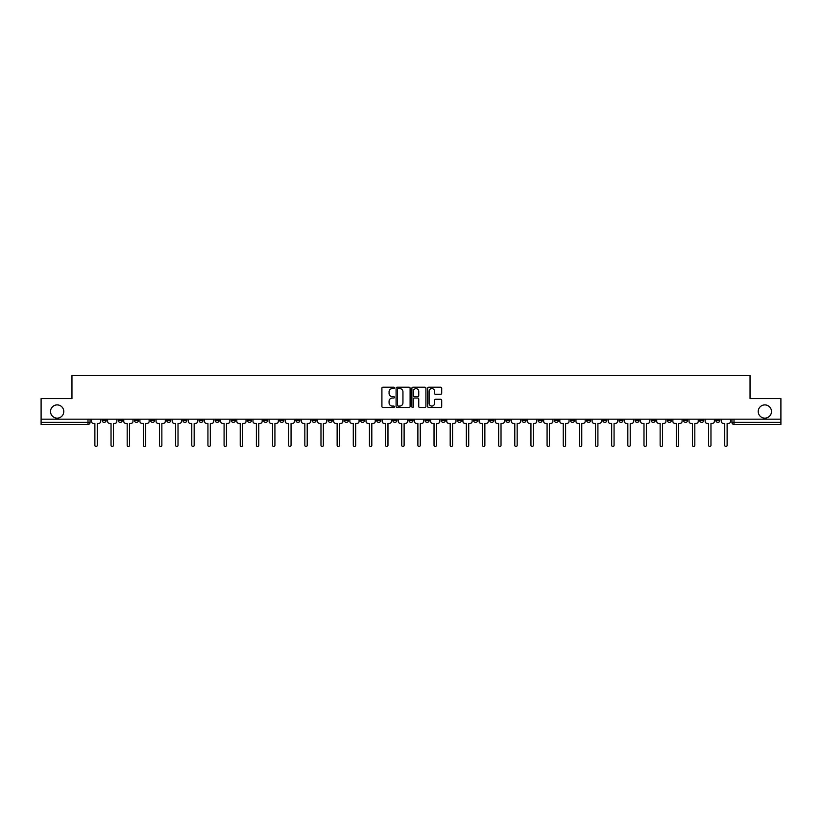 <?xml version="1.0" encoding="UTF-8"?>
<svg xmlns="http://www.w3.org/2000/svg" width="822" height="822" viewBox="0 0 822 822"><rect width="100%" height="100%" fill="white"/><g stroke="black" fill="none" stroke-linecap="round" stroke-linejoin="round"><path stroke-width="1.23" d="M394.437 387.881A0.709 0.709 0 0 0 393.728 387.172L382.929 387.172A1.017 1.017 0 0 0 381.911 388.19L381.911 406.479A1.017 1.017 0 0 0 382.929 407.496L393.728 407.496A0.709 0.709 0 0 0 394.437 406.787A0.709 0.709 0 0 0 393.728 406.078L392.33 406.078A3.247 3.247 0 0 1 389.073 402.821L389.073 401.3A3.247 3.247 0 0 1 392.33 398.043L393.728 398.043A0.709 0.709 0 0 0 394.437 397.334A0.709 0.709 0 0 0 393.728 396.625L392.33 396.625A3.247 3.247 0 0 1 389.073 393.368L389.073 391.847A3.247 3.247 0 0 1 392.33 388.59L393.728 388.59A0.709 0.709 0 0 0 394.437 387.881M758.223 411.514A6.627 6.627 0 0 0 764.85 418.141A6.627 6.627 0 0 0 771.478 411.514A6.627 6.627 0 0 0 764.85 404.897A6.627 6.627 0 0 0 758.223 411.514M50.522 411.514A6.627 6.627 0 0 0 57.15 418.141A6.627 6.627 0 0 0 63.777 411.514A6.627 6.627 0 0 0 57.15 404.897A6.627 6.627 0 0 0 50.522 411.514M635.036 419.179L635.036 420.319L639.177 420.319A2.076 2.076 0 0 1 637.101 422.385A2.076 2.076 0 0 1 635.036 420.319L635.036 419.179M538.133 419.179L538.133 420.319L542.273 420.319A2.076 2.076 0 0 1 540.198 422.385A2.076 2.076 0 0 1 538.133 420.319L538.133 419.179M521.98 419.179L521.98 420.319L526.121 420.319A2.076 2.076 0 0 1 524.056 422.385A2.076 2.076 0 0 1 521.98 420.319L521.98 419.179M425.077 419.179L425.077 420.319L429.218 420.319A2.076 2.076 0 0 1 427.152 422.385A2.076 2.076 0 0 1 425.077 420.319L425.077 419.179M408.924 419.179L408.924 420.319L413.076 420.319A2.076 2.076 0 0 1 411 422.385A2.076 2.076 0 0 1 408.924 420.319L408.924 419.179M392.782 419.179L392.782 420.319L396.923 420.319A2.076 2.076 0 0 1 394.848 422.385A2.076 2.076 0 0 1 392.782 420.319L392.782 419.179M360.478 419.179L360.478 420.319L364.619 420.319A2.076 2.076 0 0 1 362.553 422.385A2.076 2.076 0 0 1 360.478 420.319L360.478 419.179M328.183 420.319L328.183 419.179L328.183 420.319A2.076 2.076 0 0 0 330.249 422.385A2.076 2.076 0 0 1 328.183 420.319L332.324 420.319A2.076 2.076 0 0 1 330.249 422.385A2.076 2.076 0 0 0 332.324 420.319L332.324 419.179L332.324 420.319M312.031 420.319L312.031 419.179L312.031 420.319A2.076 2.076 0 0 0 314.096 422.385A2.076 2.076 0 0 1 312.031 420.319L316.172 420.319A2.076 2.076 0 0 1 314.096 422.385M295.879 420.319L295.879 419.179L295.879 420.319A2.076 2.076 0 0 0 297.944 422.385A2.076 2.076 0 0 1 295.879 420.319L300.02 420.319A2.076 2.076 0 0 1 297.944 422.385A2.076 2.076 0 0 0 300.02 420.319L300.02 419.179L300.02 420.319M279.727 419.179L279.727 420.319L283.867 420.319A2.076 2.076 0 0 1 281.802 422.385A2.076 2.076 0 0 1 279.727 420.319L279.727 419.179M263.574 419.179L263.574 420.319L267.715 420.319A2.076 2.076 0 0 1 265.65 422.385A2.076 2.076 0 0 1 263.574 420.319L263.574 419.179M247.432 419.179L247.432 420.319L251.573 420.319A2.076 2.076 0 0 1 249.498 422.385A2.076 2.076 0 0 1 247.432 420.319L247.432 419.179M231.28 420.319L231.28 419.179L231.28 420.319A2.076 2.076 0 0 0 233.345 422.385A2.076 2.076 0 0 1 231.28 420.319L235.421 420.319A2.076 2.076 0 0 1 233.345 422.385M198.975 420.319L198.975 419.179L198.975 420.319A2.076 2.076 0 0 0 201.051 422.385A2.076 2.076 0 0 1 198.975 420.319L203.116 420.319A2.076 2.076 0 0 1 201.051 422.385A2.076 2.076 0 0 0 203.116 420.319L203.116 419.179L203.116 420.319M182.823 420.319L182.823 419.179L182.823 420.319A2.076 2.076 0 0 0 184.899 422.385A2.076 2.076 0 0 1 182.823 420.319L186.964 420.319A2.076 2.076 0 0 1 184.899 422.385A2.076 2.076 0 0 0 186.964 420.319L186.964 419.179L186.964 420.319M166.681 420.319L166.681 419.179L166.681 420.319A2.076 2.076 0 0 0 168.746 422.385A2.076 2.076 0 0 1 166.681 420.319L170.822 420.319A2.076 2.076 0 0 1 168.746 422.385A2.076 2.076 0 0 0 170.822 420.319L170.822 419.179L170.822 420.319M150.529 420.319L150.529 419.179L150.529 420.319A2.076 2.076 0 0 0 152.594 422.385A2.076 2.076 0 0 1 150.529 420.319L154.67 420.319A2.076 2.076 0 0 1 152.594 422.385M134.376 420.319L134.376 419.179L134.376 420.319A2.076 2.076 0 0 0 136.452 422.385A2.076 2.076 0 0 1 134.376 420.319L138.517 420.319A2.076 2.076 0 0 1 136.452 422.385A2.076 2.076 0 0 0 138.517 420.319L138.517 419.179L138.517 420.319M118.224 420.319L118.224 419.179L118.224 420.319A2.076 2.076 0 0 0 120.3 422.385A2.076 2.076 0 0 1 118.224 420.319L122.365 420.319A2.076 2.076 0 0 1 120.3 422.385A2.076 2.076 0 0 0 122.365 420.319L122.365 419.179L122.365 420.319M440.695 394.334A1.017 1.017 0 0 0 441.712 393.317L441.712 388.19A1.017 1.017 0 0 0 440.695 387.172L428.704 387.172A1.017 1.017 0 0 0 427.687 388.19L427.687 406.479A1.017 1.017 0 0 0 428.704 407.496L440.695 407.496A1.017 1.017 0 0 0 441.712 406.479L441.712 400.283A1.017 1.017 0 0 0 440.695 399.266L435.568 399.266A1.017 1.017 0 0 0 434.55 400.283L434.55 403.355A2.723 2.723 0 0 1 431.827 406.078A2.723 2.723 0 0 1 429.115 403.355L429.115 391.313A2.723 2.723 0 0 1 431.827 388.59A2.723 2.723 0 0 1 434.55 391.313L434.55 393.317A1.017 1.017 0 0 0 435.568 394.334L440.695 394.334M41.1 419.179L41.1 398.578L71.956 398.578L71.956 375.49L750.044 375.49L750.044 398.578L780.9 398.578L780.9 419.179L41.1 419.179L41.1 422.385L90.071 422.385L90.071 419.179L90.071 422.385A2.076 2.076 0 0 1 87.995 424.46L41.1 424.46L41.1 422.385M410.106 388.19A1.017 1.017 0 0 0 409.099 387.172L397.108 387.172A1.017 1.017 0 0 0 396.091 388.19L396.091 406.479A1.017 1.017 0 0 0 397.108 407.496L409.099 407.496A1.017 1.017 0 0 0 410.106 406.479L410.106 388.19M412.901 387.172L424.892 387.172A1.017 1.017 0 0 1 425.909 388.19L425.909 406.479A1.017 1.017 0 0 1 424.892 407.496L419.765 407.496A1.017 1.017 0 0 1 418.747 406.479L418.747 399.06A1.017 1.017 0 0 0 417.73 398.043L414.329 398.043A1.017 1.017 0 0 0 413.312 399.06L413.312 406.787A0.709 0.709 0 0 1 412.603 407.496A0.709 0.709 0 0 1 411.894 406.787L411.894 388.19A1.017 1.017 0 0 1 412.901 387.172M731.929 419.179L731.929 422.385L780.9 422.385L780.9 424.46L734.005 424.46A2.076 2.076 0 0 1 731.929 422.385A2.076 2.076 0 0 0 734.005 424.46L734.005 419.179M780.9 419.179L780.9 422.385M719.918 420.319L719.918 419.179L719.918 420.319A2.076 2.076 0 0 1 717.853 422.385A2.076 2.076 0 0 1 715.777 420.319L719.918 420.319A2.076 2.076 0 0 1 717.853 422.385M715.777 419.179L715.777 420.319M703.776 419.179L703.776 420.319A2.076 2.076 0 0 1 701.7 422.385A2.076 2.076 0 0 1 699.635 420.319A2.076 2.076 0 0 0 701.7 422.385M699.635 419.179L699.635 420.319L703.776 420.319M687.624 419.179L687.624 420.319A2.076 2.076 0 0 1 685.548 422.385A2.076 2.076 0 0 1 683.483 420.319L687.624 420.319A2.076 2.076 0 0 1 685.548 422.385M683.483 419.179L683.483 420.319M671.471 419.179L671.471 420.319A2.076 2.076 0 0 1 669.406 422.385A2.076 2.076 0 0 1 667.33 420.319A2.076 2.076 0 0 0 669.406 422.385M667.33 419.179L667.33 420.319L671.471 420.319M655.319 419.179L655.319 420.319A2.076 2.076 0 0 1 653.254 422.385A2.076 2.076 0 0 1 651.178 420.319L655.319 420.319M651.178 419.179L651.178 420.319M639.177 419.179L639.177 420.319A2.076 2.076 0 0 1 637.101 422.385M623.025 419.179L623.025 420.319A2.076 2.076 0 0 1 620.949 422.385A2.076 2.076 0 0 1 618.884 420.319L623.025 420.319M618.884 419.179L618.884 420.319M606.872 419.179L606.872 420.319A2.076 2.076 0 0 1 604.797 422.385A2.076 2.076 0 0 1 602.732 420.319L606.872 420.319M602.732 419.179L602.732 420.319M590.72 419.179L590.72 420.319A2.076 2.076 0 0 1 588.655 422.385A2.076 2.076 0 0 1 586.579 420.319A2.076 2.076 0 0 0 588.655 422.385M586.579 419.179L586.579 420.319L590.72 420.319M574.568 419.179L574.568 420.319A2.076 2.076 0 0 1 572.502 422.385A2.076 2.076 0 0 1 570.427 420.319L574.568 420.319M570.427 419.179L570.427 420.319M558.426 419.179L558.426 420.319A2.076 2.076 0 0 1 556.35 422.385A2.076 2.076 0 0 1 554.285 420.319L558.426 420.319M554.285 419.179L554.285 420.319M542.273 419.179L542.273 420.319M526.121 419.179L526.121 420.319L526.121 419.179M509.969 419.179L509.969 420.319A2.076 2.076 0 0 1 507.904 422.385A2.076 2.076 0 0 1 505.828 420.319L509.969 420.319M505.828 419.179L505.828 420.319M493.817 419.179L493.817 420.319A2.076 2.076 0 0 1 491.751 422.385A2.076 2.076 0 0 1 489.676 420.319L493.817 420.319M489.676 419.179L489.676 420.319M477.674 419.179L477.674 420.319A2.076 2.076 0 0 1 475.599 422.385A2.076 2.076 0 0 1 473.534 420.319L477.674 420.319M473.534 419.179L473.534 420.319M461.522 419.179L461.522 420.319A2.076 2.076 0 0 1 459.447 422.385A2.076 2.076 0 0 1 457.381 420.319L461.522 420.319M457.381 419.179L457.381 420.319M445.37 419.179L445.37 420.319A2.076 2.076 0 0 1 443.305 422.385A2.076 2.076 0 0 1 441.229 420.319L445.37 420.319M441.229 419.179L441.229 420.319M429.218 419.179L429.218 420.319A2.076 2.076 0 0 1 427.152 422.385M413.076 419.179L413.076 420.319M396.923 420.319L396.923 419.179L396.923 420.319A2.076 2.076 0 0 1 394.848 422.385M380.771 419.179L380.771 420.319A2.076 2.076 0 0 1 378.695 422.385A2.076 2.076 0 0 1 376.63 420.319A2.076 2.076 0 0 0 378.695 422.385A2.076 2.076 0 0 0 380.771 420.319L376.63 420.319L376.63 419.179M364.619 420.319L364.619 419.179L364.619 420.319A2.076 2.076 0 0 1 362.553 422.385M348.466 419.179L348.466 420.319A2.076 2.076 0 0 1 346.401 422.385A2.076 2.076 0 0 1 344.326 420.319A2.076 2.076 0 0 0 346.401 422.385M344.326 419.179L344.326 420.319L348.466 420.319M316.172 419.179L316.172 420.319L316.172 419.179M283.867 420.319L283.867 419.179L283.867 420.319A2.076 2.076 0 0 1 281.802 422.385M267.715 420.319L267.715 419.179L267.715 420.319A2.076 2.076 0 0 1 265.65 422.385M251.573 420.319L251.573 419.179L251.573 420.319A2.076 2.076 0 0 1 249.498 422.385M235.421 419.179L235.421 420.319L235.421 419.179M219.269 420.319L219.269 419.179L219.269 420.319A2.076 2.076 0 0 1 217.203 422.385A2.076 2.076 0 0 1 215.128 420.319L219.269 420.319A2.076 2.076 0 0 1 217.203 422.385M215.128 419.179L215.128 420.319M154.67 419.179L154.67 420.319L154.67 419.179M106.223 419.179L106.223 420.319A2.076 2.076 0 0 1 104.147 422.385A2.076 2.076 0 0 1 102.082 420.319A2.076 2.076 0 0 0 104.147 422.385A2.076 2.076 0 0 0 106.223 420.319L106.223 419.179M102.082 419.179L102.082 420.319L106.223 420.319M87.995 419.179L87.995 424.46A2.076 2.076 0 0 0 90.071 422.385M398.218 388.59A0.709 0.709 0 0 0 397.509 389.309L397.509 405.359A0.709 0.709 0 0 0 398.218 406.078L399.698 406.078A3.247 3.247 0 0 0 402.944 402.821L402.944 391.847A3.247 3.247 0 0 0 399.698 388.59L398.218 388.59M418.747 391.364A2.723 2.723 0 0 0 416.035 388.642A2.723 2.723 0 0 0 413.312 391.364L413.312 395.608A1.017 1.017 0 0 0 414.329 396.625L417.73 396.625A1.017 1.017 0 0 0 418.747 395.608L418.747 391.364M91.468 421.357L91.468 419.179L91.468 421.357A2.076 2.076 0 0 0 93.533 423.422L94.879 423.422L94.879 445.319A1.192 1.192 0 0 0 96.071 446.51A1.192 1.192 0 0 0 97.263 445.319L97.263 423.422L98.609 423.422A2.076 2.076 0 0 0 100.674 421.357L100.674 419.179L100.674 421.357M93.533 423.422L94.879 423.422L94.879 445.319M97.263 445.319L97.263 423.422L98.609 423.422M107.62 421.357L107.62 419.179L107.62 421.357A2.076 2.076 0 0 0 109.686 423.422L111.032 423.422L111.032 445.319A1.192 1.192 0 0 0 112.224 446.51A1.192 1.192 0 0 0 113.415 445.319L113.415 423.422L114.761 423.422A2.076 2.076 0 0 0 116.827 421.357L116.827 419.179L116.827 421.357M123.762 421.357L123.762 419.179L123.762 421.357A2.076 2.076 0 0 0 125.838 423.422L127.184 423.422L127.184 445.319A1.192 1.192 0 0 0 128.376 446.51A1.192 1.192 0 0 0 129.568 445.319L129.568 423.422L130.914 423.422A2.076 2.076 0 0 0 132.979 421.357L132.979 419.179L132.979 421.357M109.686 423.422L111.032 423.422L111.032 445.319M113.415 445.319L113.415 423.422L114.761 423.422M125.838 423.422L127.184 423.422L127.184 445.319M129.568 445.319L129.568 423.422L130.914 423.422M139.915 421.357L139.915 419.179L139.915 421.357A2.076 2.076 0 0 0 141.99 423.422L143.336 423.422L143.336 445.319A1.192 1.192 0 0 0 144.518 446.51A1.192 1.192 0 0 0 145.71 445.319L145.71 423.422L147.056 423.422A2.076 2.076 0 0 0 149.131 421.357L149.131 419.179L149.131 421.357M156.067 421.357L156.067 419.179L156.067 421.357A2.076 2.076 0 0 0 158.132 423.422L159.478 423.422L159.478 445.319A1.192 1.192 0 0 0 160.67 446.51A1.192 1.192 0 0 0 161.862 445.319L161.862 423.422L163.208 423.422A2.076 2.076 0 0 0 165.284 421.357L165.284 419.179L165.284 421.357M172.219 421.357L172.219 419.179L172.219 421.357A2.076 2.076 0 0 0 174.285 423.422L175.631 423.422L175.631 445.319A1.192 1.192 0 0 0 176.822 446.51A1.192 1.192 0 0 0 178.014 445.319L178.014 423.422L179.36 423.422A2.076 2.076 0 0 0 181.426 421.357L181.426 419.179L181.426 421.357M141.99 423.422L143.336 423.422L143.336 445.319M145.71 445.319L145.71 423.422L147.056 423.422M158.132 423.422L159.478 423.422L159.478 445.319M161.862 445.319L161.862 423.422L163.208 423.422M174.285 423.422L175.631 423.422L175.631 445.319M178.014 445.319L178.014 423.422L179.36 423.422M188.361 421.357L188.361 419.179L188.361 421.357A2.076 2.076 0 0 0 190.437 423.422L191.783 423.422L191.783 445.319A1.192 1.192 0 0 0 192.975 446.51A1.192 1.192 0 0 0 194.167 445.319L194.167 423.422L195.513 423.422A2.076 2.076 0 0 0 197.578 421.357L197.578 419.179L197.578 421.357M190.437 423.422L191.783 423.422L191.783 445.319M194.167 445.319L194.167 423.422L195.513 423.422M204.514 421.357L204.514 419.179L204.514 421.357A2.076 2.076 0 0 0 206.589 423.422L207.935 423.422L207.935 445.319A1.192 1.192 0 0 0 209.127 446.51A1.192 1.192 0 0 0 210.319 445.319L210.319 423.422L211.655 423.422A2.076 2.076 0 0 0 213.73 421.357L213.73 419.179L213.73 421.357M206.589 423.422L207.935 423.422L207.935 445.319M210.319 445.319L210.319 423.422L211.655 423.422M220.666 421.357L220.666 419.179L220.666 421.357A2.076 2.076 0 0 0 222.741 423.422L224.087 423.422L224.087 445.319A1.192 1.192 0 0 0 225.269 446.51A1.192 1.192 0 0 0 226.461 445.319L226.461 423.422L227.807 423.422A2.076 2.076 0 0 0 229.883 421.357L229.883 419.179L229.883 421.357M222.741 423.422L224.087 423.422L224.087 445.319M226.461 445.319L226.461 423.422L227.807 423.422M236.818 421.357L236.818 419.179L236.818 421.357A2.076 2.076 0 0 0 238.883 423.422L240.23 423.422L240.23 445.319A1.192 1.192 0 0 0 241.421 446.51A1.192 1.192 0 0 0 242.613 445.319L242.613 423.422L243.959 423.422A2.076 2.076 0 0 0 246.035 421.357L246.035 419.179L246.035 421.357M238.883 423.422L240.23 423.422L240.23 445.319M242.613 445.319L242.613 423.422L243.959 423.422M252.971 421.357L252.971 419.179L252.971 421.357A2.076 2.076 0 0 0 255.036 423.422L256.382 423.422L256.382 445.319A1.192 1.192 0 0 0 257.574 446.51A1.192 1.192 0 0 0 258.766 445.319L258.766 423.422L260.112 423.422A2.076 2.076 0 0 0 262.177 421.357L262.177 419.179L262.177 421.357M269.113 421.357L269.113 419.179L269.113 421.357A2.076 2.076 0 0 0 271.188 423.422L272.534 423.422L272.534 445.319A1.192 1.192 0 0 0 273.726 446.51A1.192 1.192 0 0 0 274.918 445.319L274.918 423.422L276.264 423.422A2.076 2.076 0 0 0 278.329 421.357L278.329 419.179L278.329 421.357M285.265 421.357L285.265 419.179L285.265 421.357A2.076 2.076 0 0 0 287.34 423.422L288.686 423.422L288.686 445.319A1.192 1.192 0 0 0 289.878 446.51A1.192 1.192 0 0 0 291.06 445.319L291.06 423.422L292.406 423.422A2.076 2.076 0 0 0 294.482 421.357L294.482 419.179L294.482 421.357M301.417 421.357L301.417 419.179L301.417 421.357A2.076 2.076 0 0 0 303.493 423.422L304.839 423.422L304.839 445.319A1.192 1.192 0 0 0 306.02 446.51A1.192 1.192 0 0 0 307.212 445.319L307.212 423.422L308.558 423.422A2.076 2.076 0 0 0 310.634 421.357L310.634 419.179L310.634 421.357M317.569 421.357L317.569 419.179L317.569 421.357A2.076 2.076 0 0 0 319.635 423.422L320.981 423.422L320.981 445.319A1.192 1.192 0 0 0 322.173 446.51A1.192 1.192 0 0 0 323.365 445.319L323.365 423.422L324.711 423.422A2.076 2.076 0 0 0 326.786 421.357L326.786 419.179L326.786 421.357M333.722 421.357L333.722 419.179L333.722 421.357A2.076 2.076 0 0 0 335.787 423.422L337.133 423.422L337.133 445.319A1.192 1.192 0 0 0 338.325 446.51A1.192 1.192 0 0 0 339.517 445.319L339.517 423.422L340.863 423.422A2.076 2.076 0 0 0 342.928 421.357L342.928 419.179L342.928 421.357M255.036 423.422L256.382 423.422L256.382 445.319M258.766 445.319L258.766 423.422L260.112 423.422M271.188 423.422L272.534 423.422L272.534 445.319M274.918 445.319L274.918 423.422L276.264 423.422M287.34 423.422L288.686 423.422L288.686 445.319M291.06 445.319L291.06 423.422L292.406 423.422M303.493 423.422L304.839 423.422L304.839 445.319M307.212 445.319L307.212 423.422L308.558 423.422M319.635 423.422L320.981 423.422L320.981 445.319M323.365 445.319L323.365 423.422L324.711 423.422M335.787 423.422L337.133 423.422L337.133 445.319M339.517 445.319L339.517 423.422L340.863 423.422M349.864 421.357L349.864 419.179L349.864 421.357A2.076 2.076 0 0 0 351.939 423.422L353.285 423.422L353.285 445.319A1.192 1.192 0 0 0 354.477 446.51A1.192 1.192 0 0 0 355.669 445.319L355.669 423.422L357.015 423.422A2.076 2.076 0 0 0 359.08 421.357L359.08 419.179L359.08 421.357M351.939 423.422L353.285 423.422L353.285 445.319M355.669 445.319L355.669 423.422L357.015 423.422M366.016 421.357L366.016 419.179L366.016 421.357A2.076 2.076 0 0 0 368.092 423.422L369.438 423.422L369.438 445.319A1.192 1.192 0 0 0 370.63 446.51A1.192 1.192 0 0 0 371.811 445.319L371.811 423.422L373.157 423.422A2.076 2.076 0 0 0 375.233 421.357L375.233 419.179L375.233 421.357M368.092 423.422L369.438 423.422L369.438 445.319M371.811 445.319L371.811 423.422L373.157 423.422M382.168 421.357L382.168 419.179L382.168 421.357A2.076 2.076 0 0 0 384.234 423.422L385.58 423.422L385.58 445.319A1.192 1.192 0 0 0 386.772 446.51A1.192 1.192 0 0 0 387.963 445.319L387.963 423.422L389.309 423.422A2.076 2.076 0 0 0 391.385 421.357L391.385 419.179L391.385 421.357M384.234 423.422L385.58 423.422L385.58 445.319M387.963 445.319L387.963 423.422L389.309 423.422M398.321 421.357L398.321 419.179L398.321 421.357A2.076 2.076 0 0 0 400.386 423.422L401.732 423.422L401.732 445.319A1.192 1.192 0 0 0 402.924 446.51A1.192 1.192 0 0 0 404.116 445.319L404.116 423.422L405.462 423.422A2.076 2.076 0 0 0 407.527 421.357L407.527 419.179L407.527 421.357M400.386 423.422L401.732 423.422L401.732 445.319M404.116 445.319L404.116 423.422L405.462 423.422M414.473 421.357L414.473 419.179L414.473 421.357A2.076 2.076 0 0 0 416.538 423.422L417.884 423.422L417.884 445.319A1.192 1.192 0 0 0 419.076 446.51A1.192 1.192 0 0 0 420.268 445.319L420.268 423.422L421.614 423.422A2.076 2.076 0 0 0 423.679 421.357L423.679 419.179L423.679 421.357M416.538 423.422L417.884 423.422L417.884 445.319M420.268 445.319L420.268 423.422L421.614 423.422M430.615 421.357L430.615 419.179L430.615 421.357A2.076 2.076 0 0 0 432.691 423.422L434.037 423.422L434.037 445.319A1.192 1.192 0 0 0 435.228 446.51A1.192 1.192 0 0 0 436.42 445.319L436.42 423.422L437.766 423.422A2.076 2.076 0 0 0 439.832 421.357L439.832 419.179L439.832 421.357M432.691 423.422L434.037 423.422L434.037 445.319M436.42 445.319L436.42 423.422L437.766 423.422M446.767 421.357L446.767 419.179L446.767 421.357A2.076 2.076 0 0 0 448.843 423.422L450.189 423.422L450.189 445.319A1.192 1.192 0 0 0 451.37 446.51A1.192 1.192 0 0 0 452.562 445.319L452.562 423.422L453.908 423.422A2.076 2.076 0 0 0 455.984 421.357L455.984 419.179L455.984 421.357M448.843 423.422L450.189 423.422L450.189 445.319M452.562 445.319L452.562 423.422L453.908 423.422M462.92 421.357L462.92 419.179L462.92 421.357A2.076 2.076 0 0 0 464.985 423.422L466.331 423.422L466.331 445.319A1.192 1.192 0 0 0 467.523 446.51A1.192 1.192 0 0 0 468.715 445.319L468.715 423.422L470.061 423.422A2.076 2.076 0 0 0 472.136 421.357L472.136 419.179L472.136 421.357M464.985 423.422L466.331 423.422L466.331 445.319M468.715 445.319L468.715 423.422L470.061 423.422M479.072 421.357L479.072 419.179L479.072 421.357A2.076 2.076 0 0 0 481.137 423.422L482.483 423.422L482.483 445.319A1.192 1.192 0 0 0 483.675 446.51A1.192 1.192 0 0 0 484.867 445.319L484.867 423.422L486.213 423.422A2.076 2.076 0 0 0 488.278 421.357L488.278 419.179L488.278 421.357M481.137 423.422L482.483 423.422L482.483 445.319M484.867 445.319L484.867 423.422L486.213 423.422M495.214 421.357L495.214 419.179L495.214 421.357A2.076 2.076 0 0 0 497.289 423.422L498.635 423.422L498.635 445.319A1.192 1.192 0 0 0 499.827 446.51A1.192 1.192 0 0 0 501.019 445.319L501.019 423.422L502.365 423.422A2.076 2.076 0 0 0 504.431 421.357L504.431 419.179L504.431 421.357M497.289 423.422L498.635 423.422L498.635 445.319M501.019 445.319L501.019 423.422L502.365 423.422M511.366 421.357L511.366 419.179L511.366 421.357A2.076 2.076 0 0 0 513.442 423.422L514.788 423.422L514.788 445.319A1.192 1.192 0 0 0 515.98 446.51A1.192 1.192 0 0 0 517.161 445.319L517.161 423.422L518.507 423.422A2.076 2.076 0 0 0 520.583 421.357L520.583 419.179L520.583 421.357M513.442 423.422L514.788 423.422L514.788 445.319M517.161 445.319L517.161 423.422L518.507 423.422M527.519 421.357L527.519 419.179L527.519 421.357A2.076 2.076 0 0 0 529.594 423.422L530.94 423.422L530.94 445.319A1.192 1.192 0 0 0 532.122 446.51A1.192 1.192 0 0 0 533.314 445.319L533.314 423.422L534.66 423.422A2.076 2.076 0 0 0 536.735 421.357L536.735 419.179L536.735 421.357M529.594 423.422L530.94 423.422L530.94 445.319M533.314 445.319L533.314 423.422L534.66 423.422M543.671 421.357L543.671 419.179L543.671 421.357A2.076 2.076 0 0 0 545.736 423.422L547.082 423.422L547.082 445.319A1.192 1.192 0 0 0 548.274 446.51A1.192 1.192 0 0 0 549.466 445.319L549.466 423.422L550.812 423.422A2.076 2.076 0 0 0 552.887 421.357L552.887 419.179L552.887 421.357M545.736 423.422L547.082 423.422L547.082 445.319M549.466 445.319L549.466 423.422L550.812 423.422M559.823 421.357L559.823 419.179L559.823 421.357A2.076 2.076 0 0 0 561.888 423.422L563.234 423.422L563.234 445.319A1.192 1.192 0 0 0 564.426 446.51A1.192 1.192 0 0 0 565.618 445.319L565.618 423.422L566.964 423.422A2.076 2.076 0 0 0 569.029 421.357L569.029 419.179L569.029 421.357M561.888 423.422L563.234 423.422L563.234 445.319M565.618 445.319L565.618 423.422L566.964 423.422M575.965 421.357L575.965 419.179L575.965 421.357A2.076 2.076 0 0 0 578.041 423.422L579.387 423.422L579.387 445.319A1.192 1.192 0 0 0 580.579 446.51A1.192 1.192 0 0 0 581.771 445.319L581.771 423.422L583.117 423.422A2.076 2.076 0 0 0 585.182 421.357L585.182 419.179L585.182 421.357M578.041 423.422L579.387 423.422L579.387 445.319M581.771 445.319L581.771 423.422L583.117 423.422M592.117 421.357L592.117 419.179L592.117 421.357A2.076 2.076 0 0 0 594.193 423.422L595.539 423.422L595.539 445.319A1.192 1.192 0 0 0 596.731 446.51A1.192 1.192 0 0 0 597.913 445.319L597.913 423.422L599.259 423.422A2.076 2.076 0 0 0 601.334 421.357L601.334 419.179L601.334 421.357M594.193 423.422L595.539 423.422L595.539 445.319M597.913 445.319L597.913 423.422L599.259 423.422M608.27 421.357L608.27 419.179L608.27 421.357A2.076 2.076 0 0 0 610.345 423.422L611.681 423.422L611.681 445.319A1.192 1.192 0 0 0 612.873 446.51A1.192 1.192 0 0 0 614.065 445.319L614.065 423.422L615.411 423.422A2.076 2.076 0 0 0 617.486 421.357L617.486 419.179L617.486 421.357M610.345 423.422L611.681 423.422L611.681 445.319M614.065 445.319L614.065 423.422L615.411 423.422M624.422 421.357L624.422 419.179L624.422 421.357A2.076 2.076 0 0 0 626.487 423.422L627.833 423.422L627.833 445.319A1.192 1.192 0 0 0 629.025 446.51A1.192 1.192 0 0 0 630.217 445.319L630.217 423.422L631.563 423.422A2.076 2.076 0 0 0 633.639 421.357L633.639 419.179L633.639 421.357M626.487 423.422L627.833 423.422L627.833 445.319M630.217 445.319L630.217 423.422L631.563 423.422M640.574 421.357L640.574 419.179L640.574 421.357A2.076 2.076 0 0 0 642.64 423.422L643.986 423.422L643.986 445.319A1.192 1.192 0 0 0 645.178 446.51A1.192 1.192 0 0 0 646.369 445.319L646.369 423.422L647.715 423.422A2.076 2.076 0 0 0 649.781 421.357L649.781 419.179L649.781 421.357M642.64 423.422L643.986 423.422L643.986 445.319M646.369 445.319L646.369 423.422L647.715 423.422M656.716 421.357L656.716 419.179L656.716 421.357A2.076 2.076 0 0 0 658.792 423.422L660.138 423.422L660.138 445.319A1.192 1.192 0 0 0 661.33 446.51A1.192 1.192 0 0 0 662.522 445.319L662.522 423.422L663.868 423.422A2.076 2.076 0 0 0 665.933 421.357L665.933 419.179L665.933 421.357M658.792 423.422L660.138 423.422L660.138 445.319M662.522 445.319L662.522 423.422L663.868 423.422M672.869 421.357L672.869 419.179L672.869 421.357A2.076 2.076 0 0 0 674.944 423.422L676.29 423.422L676.29 445.319A1.192 1.192 0 0 0 677.482 446.51A1.192 1.192 0 0 0 678.664 445.319L678.664 423.422L680.01 423.422A2.076 2.076 0 0 0 682.085 421.357L682.085 419.179L682.085 421.357M674.944 423.422L676.29 423.422L676.29 445.319M678.664 445.319L678.664 423.422L680.01 423.422M689.021 421.357L689.021 419.179L689.021 421.357A2.076 2.076 0 0 0 691.086 423.422L692.432 423.422L692.432 445.319A1.192 1.192 0 0 0 693.624 446.51A1.192 1.192 0 0 0 694.816 445.319L694.816 423.422L696.162 423.422A2.076 2.076 0 0 0 698.238 421.357L698.238 419.179L698.238 421.357M691.086 423.422L692.432 423.422L692.432 445.319M694.816 445.319L694.816 423.422L696.162 423.422M705.173 421.357L705.173 419.179L705.173 421.357A2.076 2.076 0 0 0 707.239 423.422L708.585 423.422L708.585 445.319A1.192 1.192 0 0 0 709.776 446.51A1.192 1.192 0 0 0 710.968 445.319L710.968 423.422L712.314 423.422A2.076 2.076 0 0 0 714.38 421.357L714.38 419.179L714.38 421.357M707.239 423.422L708.585 423.422L708.585 445.319M710.968 445.319L710.968 423.422L712.314 423.422M721.326 421.357L721.326 419.179L721.326 421.357A2.076 2.076 0 0 0 723.391 423.422L724.737 423.422L724.737 445.319A1.192 1.192 0 0 0 725.929 446.51A1.192 1.192 0 0 0 727.121 445.319L727.121 423.422L728.467 423.422A2.076 2.076 0 0 0 730.532 421.357L730.532 419.179L730.532 421.357M723.391 423.422L724.737 423.422L724.737 445.319M727.121 445.319L727.121 423.422L728.467 423.422"/></g></svg>
